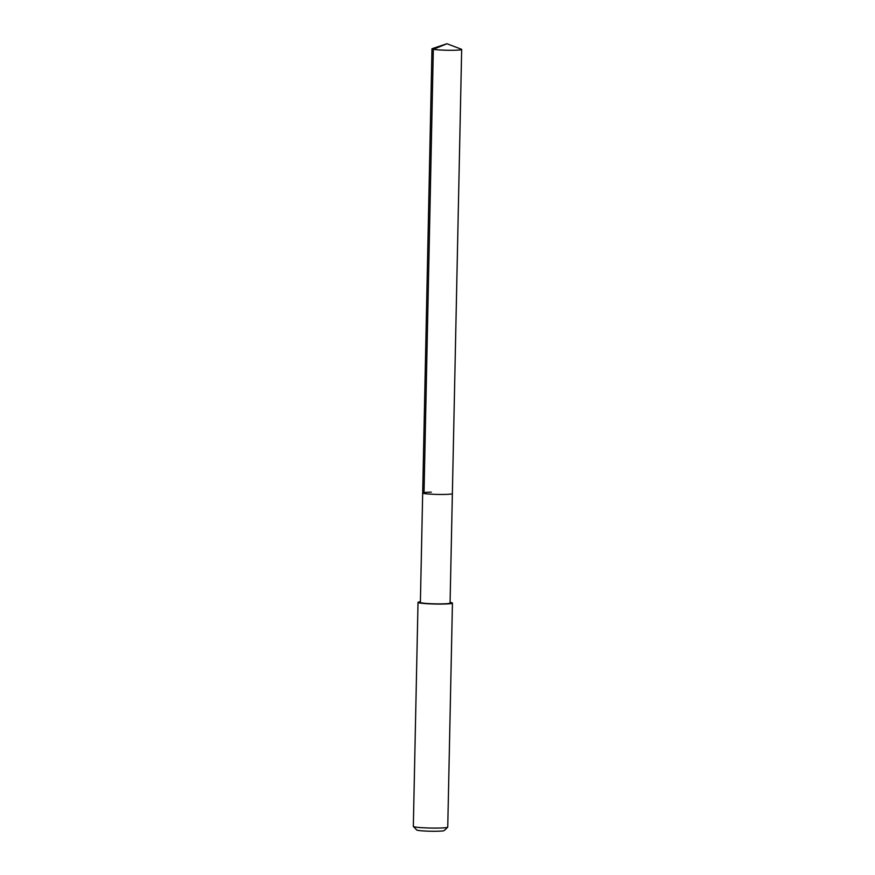 <?xml version="1.0" encoding="UTF-8"?>
<svg xmlns="http://www.w3.org/2000/svg" width="875" height="875" viewBox="0 0 875 875"><rect width="100%" height="100%" fill="white"/><g stroke="black" fill="none" stroke-linecap="round" stroke-linejoin="round"><path stroke-width="1.31" d="M446.939 43.75L461.355 49.208A14.853 1.116 -178.8 0 1 461.672 49.448A14.853 1.116 -178.8 0 1 452.988 50.28A14.853 1.116 -178.8 0 1 431.977 48.825A14.853 1.116 -178.8 0 1 432.305 48.606L446.939 43.75L433.322 49.317L424.014 493.489M443.68 494.452A14.853 1.116 1.2 0 0 452.375 493.62A14.853 1.116 -178.8 0 1 443.68 494.452A14.853 1.116 -178.8 0 1 422.68 492.997A14.853 1.116 1.2 0 0 443.68 494.452M431.364 492.166A14.853 1.116 -178.8 0 0 422.68 492.997L420.383 602.427A14.853 1.116 1.2 0 0 441.394 603.881A14.853 1.116 1.2 0 0 450.078 603.05L461.672 49.448M450.089 602.405A17.216 1.291 -178.8 0 1 452.441 603.105A17.216 1.291 -178.8 0 1 442.378 604.067A17.216 1.291 -178.8 0 1 418.02 602.383A17.216 1.291 -178.8 0 1 420.394 601.781M418.02 602.383L413.328 826.394A17.216 1.291 1.2 0 0 413.372 826.492A17.216 1.291 1.2 0 0 437.686 828.078A17.216 1.291 1.2 0 0 447.705 827.214A17.216 1.291 1.2 0 0 447.748 827.116L452.441 603.105M413.372 826.492L416.73 829.981A13.77 1.028 1.2 0 0 436.177 831.25A13.77 1.028 1.2 0 0 444.194 830.561L447.705 827.214M422.68 492.997L431.977 48.825"/></g></svg>
